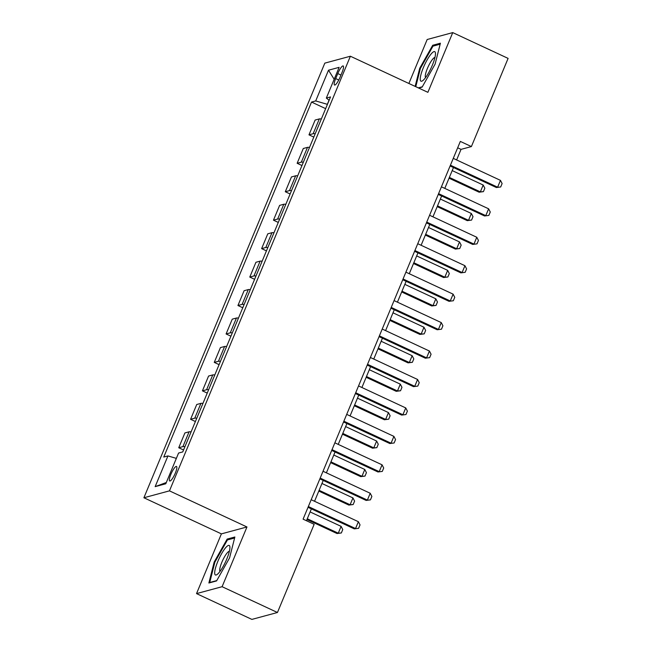 <?xml version="1.0" encoding="UTF-8"?>
<svg xmlns="http://www.w3.org/2000/svg" width="652" height="652" viewBox="0 0 652 652"><rect width="100%" height="100%" fill="white"/><g stroke="black" fill="none" stroke-linecap="round" stroke-linejoin="round"><path stroke-width="0.98" d="M175.315 473.116A8.02 1.785 -65 0 0 176.488 466.449A8.02 1.785 -65 0 0 170.889 474.314A8.02 1.785 -65 0 0 169.716 480.98A8.02 1.785 -65 0 0 175.315 473.116M196.529 593.605L222.096 586.702L246.961 526.971L221.395 533.874L196.529 593.605L251.884 619.4L277.45 612.497L314.158 524.314L303.09 519.155L460.328 141.411L471.396 146.57L508.104 58.395L452.749 32.6L427.182 39.503L408.877 83.48M221.395 533.874L143.896 497.761L324.818 63.13L350.385 56.227L169.463 490.858L143.896 497.761M337.769 73.57L335.682 78.574A7.767 1.728 -65 0 0 334.549 85.037A7.767 1.728 -65 0 0 339.969 77.417L342.055 72.413A7.767 1.728 -65 0 0 343.188 65.95A7.767 1.728 -65 0 0 337.769 73.57L340.955 75.053M329.032 100.212L327.328 104.32L315.707 100.938L311.526 102.062L163.758 457.052L167.939 455.927L176.358 458.372M315.707 100.938L328.494 70.212L339.13 67.343L326.342 98.061L329.13 100.286M167.939 455.927L155.152 486.645L165.787 483.768L178.575 453.05L182.756 451.917L330.523 96.936L326.342 98.061M222.096 586.702L277.45 612.497M246.961 526.971L169.463 490.858M350.385 56.227L427.883 92.331L452.749 32.6M456.628 159.944L461.029 149.373L471.396 146.57M306.456 520.728L311.387 508.878M314.549 501.282L323.229 480.426M326.391 472.839L335.063 451.983M338.225 444.395L346.905 423.539M350.067 415.943L358.747 395.096M361.909 387.5L370.589 366.652M373.751 359.056L382.431 338.209M385.593 330.613L394.273 309.765M397.427 302.169L406.106 281.314M409.269 273.726L417.948 252.87M421.111 245.282L429.79 224.427M432.952 216.831L441.632 195.983M444.794 188.387L453.474 167.54M457.663 147.8L461.029 149.373M311.526 102.062L325.65 108.648M321.338 118.998A10.024 1.801 -157.4 0 0 319.317 118.925L315.136 120.049L308.983 134.842L313.808 137.091M184.94 446.677A10.024 1.801 -157.4 0 0 182.919 446.604L178.738 447.737L183.562 449.986M178.738 447.737L184.899 432.944L189.08 431.811A10.024 1.801 -157.4 0 1 191.101 431.885M196.782 418.234A10.024 1.801 -157.4 0 0 194.761 418.16L190.58 419.293L195.404 421.534M190.58 419.293L196.733 404.501L200.914 403.368A10.024 1.801 -157.4 0 1 202.935 403.441M208.624 389.79A10.024 1.801 -157.4 0 0 206.602 389.717L202.422 390.841L207.246 393.091M202.422 390.841L208.575 376.049L212.756 374.924A10.024 1.801 -157.4 0 1 214.777 374.998M220.466 361.347A10.024 1.801 -157.4 0 0 218.444 361.273L214.263 362.398L219.088 364.647M214.263 362.398L220.417 347.606L224.598 346.481A10.024 1.801 -157.4 0 1 226.619 346.554M232.299 332.903A10.024 1.801 -157.4 0 0 230.278 332.83L226.097 333.954L230.93 336.204M226.097 333.954L232.259 319.162L236.44 318.037A10.024 1.801 -157.4 0 1 238.461 318.111M244.141 304.46A10.024 1.801 -157.4 0 0 242.12 304.378L237.939 305.511L242.764 307.76M237.939 305.511L244.101 290.719L248.282 289.594A10.024 1.801 -157.4 0 1 250.303 289.667M255.983 276.008A10.024 1.801 -157.4 0 0 253.962 275.935L249.781 277.067L254.606 279.317M249.781 277.067L255.934 262.275L260.115 261.142A10.024 1.801 -157.4 0 1 262.137 261.224M267.825 247.564A10.024 1.801 -157.4 0 0 265.804 247.491L261.623 248.624L266.448 250.873M261.623 248.624L267.776 233.832L271.957 232.699A10.024 1.801 -157.4 0 1 273.979 232.772M279.667 219.121A10.024 1.801 -157.4 0 0 277.646 219.048L273.465 220.18L278.29 222.43M273.465 220.18L279.618 205.388L283.799 204.255A10.024 1.801 -157.4 0 1 285.82 204.329M291.501 190.677A10.024 1.801 -157.4 0 0 289.48 190.604L285.299 191.729L290.132 193.978M285.299 191.729L291.46 176.945L295.641 175.812A10.024 1.801 -157.4 0 1 297.662 175.885M303.343 162.234A10.024 1.801 -157.4 0 0 301.322 162.161L297.141 163.285L301.966 165.535M297.141 163.285L303.302 148.493L307.483 147.368A10.024 1.801 -157.4 0 1 309.504 147.442M315.185 133.79A10.024 1.801 -157.4 0 0 313.164 133.717L308.983 134.842M334.166 79.267L328.494 70.212M155.152 486.645L166.325 482.496M418.69 88.053L422.121 87.123L435.112 64.124L440.402 43.203L432.7 45.281L419.717 68.281L415.137 86.39M216.57 580.924L229.561 557.925L234.859 537.003L227.157 539.082L214.166 562.081L208.876 583.002L216.57 580.924M420.353 68.582L419.717 68.281M433.971 45.876L432.7 45.281M214.81 562.383L214.166 562.081M228.42 539.677L227.157 539.082M453.262 158.379L500.467 180.368L502.113 183.554L500.695 186.969L496.384 187.531L450.108 165.967M500.467 180.368L497.623 187.197L450.426 165.2M500.695 186.969L496.384 187.531M449.041 178.192L479.106 192.201L480.345 191.859L483.189 185.038L452.195 170.596M483.189 185.038L484.843 188.224L483.417 191.639L479.106 192.201M449.358 177.417L480.345 191.859L483.417 191.639M441.428 186.822L488.625 208.811L490.271 212.006L488.853 215.413L484.542 215.975L438.266 194.418M488.625 208.811L485.781 215.641L438.584 193.644M488.853 215.413L484.542 215.975M429.587 215.266L476.783 237.263L478.438 240.449L477.011 243.856L472.7 244.418L426.424 222.862M476.783 237.263L473.947 244.084L426.742 222.096M477.011 243.856L472.7 244.418M417.745 243.709L464.941 265.706L466.596 268.893L465.169 272.308L460.858 272.87L414.582 251.305M464.941 265.706L462.105 272.528L414.9 250.539M465.169 272.308L460.858 272.87M437.199 206.635L467.264 220.645L468.511 220.311L471.347 213.481L440.361 199.039M471.347 213.481L473.002 216.668L471.575 220.083L467.264 220.645M437.516 205.869L468.511 220.311L471.575 220.083M425.357 235.079L455.422 249.088L456.669 248.754L459.505 241.925L428.519 227.483M459.505 241.925L461.16 245.111L459.741 248.526L455.422 249.088M425.674 234.312L456.669 248.754L459.741 248.526M413.515 263.522L443.58 277.532L444.827 277.198L447.671 270.368L416.677 255.926M447.671 270.368L449.318 273.555L447.9 276.97L443.58 277.532M413.833 262.756L444.827 277.198L447.9 276.97M405.903 272.153L453.107 294.15L454.754 297.336L453.336 300.751L449.016 301.314L402.74 279.749M453.107 294.15L450.263 300.971L403.066 278.983M453.336 300.751L449.016 301.314M401.673 291.966L431.746 305.975L432.985 305.641L435.829 298.812L404.835 284.37M435.829 298.812L437.476 301.998L436.058 305.413L431.746 305.975M401.999 291.2L432.985 305.641L436.058 305.413M424.77 78.615A16.284 3.619 -65 0 0 435.471 53.456A16.284 3.619 -65 0 0 430.939 54.206A16.284 3.619 -65 0 0 421.428 72.918A16.284 3.619 -65 0 0 422.83 80.579A16.284 3.619 -65 0 0 424.77 78.615M434.941 57.474A11.149 2.478 -65 0 0 432.586 59.275A11.149 2.478 -65 0 0 426.913 69.674A11.149 2.478 -65 0 0 425.569 77.588M415.772 86.692L420.393 68.427L432.985 46.145L440.149 44.206M422.309 86.789L418.307 87.873M217.817 561.421A16.284 3.619 -65 0 0 217.287 574.371A16.284 3.619 -65 0 0 226.798 558.992A16.284 3.619 -65 0 0 229.92 547.248A16.284 3.619 -65 0 0 225.625 547.729A16.284 3.619 -65 0 0 217.817 561.421M229.398 551.274A11.149 2.478 -65 0 0 221.851 562.26A11.149 2.478 -65 0 0 220.026 571.388M216.757 580.59L209.724 582.497L214.85 562.228L227.434 539.938L234.606 538.006M394.061 300.596L441.265 322.593L442.912 325.78L441.494 329.195L437.182 329.757L390.907 308.192M441.265 322.593L438.421 329.423L391.224 307.426M441.494 329.195L437.182 329.757M382.227 329.048L429.423 351.037L431.07 354.223L429.652 357.638L425.34 358.201L379.065 336.636M429.423 351.037L426.579 357.866L379.382 335.87M429.652 357.638L425.34 358.201M370.385 357.492L417.582 379.48L419.236 382.667L417.81 386.082L413.498 386.644L367.223 365.079M417.582 379.48L414.745 386.31L367.541 364.313M417.81 386.082L413.498 386.644M358.543 385.935L405.74 407.924L407.394 411.119L405.968 414.525L401.656 415.088L355.381 393.531M405.74 407.924L402.903 414.753L355.699 392.757M405.968 414.525L401.656 415.088M346.701 414.379L393.906 436.375L395.552 439.562L394.134 442.969L389.815 443.531L343.539 421.974M393.906 436.375L391.061 443.197L343.865 421.208M394.134 442.969L389.815 443.531M389.839 320.409L419.904 334.419L421.143 334.085L423.987 327.255L392.993 312.821M423.987 327.255L425.634 330.45L424.216 333.857L419.904 334.419M390.157 319.643L421.143 334.085L424.216 333.857M377.997 348.853L408.062 362.862L409.309 362.528L412.145 355.707L381.159 341.265M412.145 355.707L413.8 358.893L412.374 362.308L408.062 362.862M378.315 348.087L409.309 362.528L412.374 362.308M366.155 377.304L396.22 391.314L397.467 390.972L400.304 384.15L369.317 369.708M400.304 384.15L401.958 387.337L400.54 390.752L396.22 391.314M366.473 376.53L397.467 390.972L400.54 390.752M354.313 405.748L384.378 419.758L385.625 419.415L388.47 412.594L357.475 398.152M388.47 412.594L390.116 415.78L388.698 419.195L384.378 419.758M354.631 404.982L385.625 419.415L388.698 419.195M342.471 434.191L372.545 448.201L373.783 447.867L376.628 441.037L345.633 426.595M376.628 441.037L378.274 444.224L376.856 447.639L372.545 448.201M342.797 433.425L373.783 447.867L376.856 447.639M334.859 442.822L382.064 464.819L383.71 468.006L382.292 471.42L377.973 471.975L331.705 450.418M382.064 464.819L379.219 471.641L332.023 449.652M382.292 471.42L377.973 471.975M330.637 462.635L360.703 476.645L361.942 476.31L364.786 469.481L333.791 455.039M364.786 469.481L366.432 472.667L365.014 476.082L360.703 476.645M330.955 461.869L361.942 476.31L365.014 476.082M323.025 471.266L370.222 493.262L371.868 496.449L370.45 499.864L366.139 500.426L319.863 478.861M370.222 493.262L367.378 500.084L320.181 478.095M370.45 499.864L366.139 500.426M318.795 491.078L348.861 505.088L350.108 504.754L352.944 497.924L321.958 483.482M352.944 497.924L354.598 501.111L353.172 504.526L348.861 505.088M319.113 490.312L350.108 504.754L353.172 504.526M311.183 499.709L358.38 521.706L360.034 524.893L358.608 528.307L354.297 528.87L308.021 507.305M358.38 521.706L355.536 528.536L308.339 506.539M358.608 528.307L354.297 528.87M306.953 519.522L337.019 533.532L338.266 533.197L341.102 526.368L310.116 511.934M341.102 526.368L342.756 529.563L341.338 532.969L337.019 533.532M307.271 518.756L338.266 533.197L341.338 532.969M313.164 133.717L319.317 118.925M301.322 162.161L307.483 147.368M289.48 190.604L295.641 175.812M277.646 219.048L283.799 204.255M265.804 247.491L271.957 232.699M253.962 275.935L260.115 261.142M242.12 304.378L248.282 289.594M230.278 332.83L236.44 318.037M218.444 361.273L224.598 346.481M206.602 389.717L212.756 374.924M194.761 418.16L200.914 403.368M182.919 446.604L189.08 431.811M338.763 80.009L335.682 78.574"/></g></svg>
